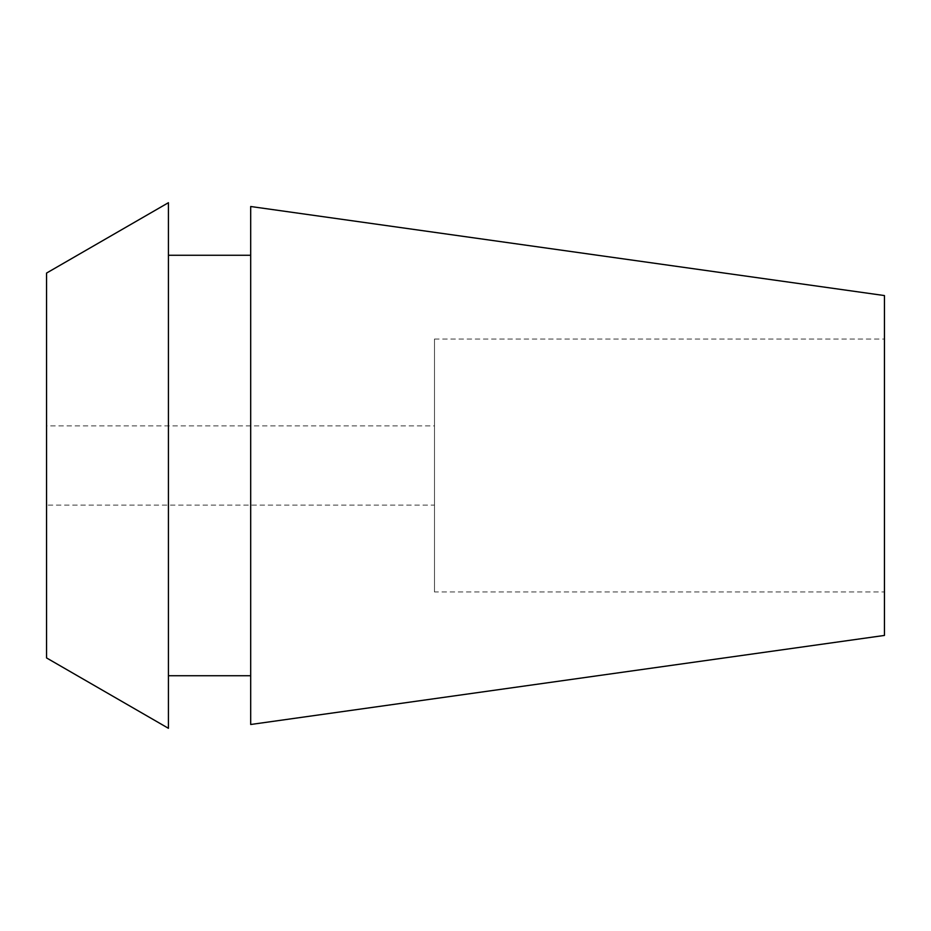 <?xml version="1.0" encoding="UTF-8"?>
<svg xmlns="http://www.w3.org/2000/svg" width="931" height="931" viewBox="0 0 931 931"><rect width="100%" height="100%" fill="white"/><g stroke="black" fill="none" stroke-linecap="round" stroke-linejoin="round"><path stroke-width="0.7" stroke-dasharray="4.66 3.49" d="M434.486 591.941L434.486 339.059L434.486 591.941L884.45 591.941L884.45 339.059L884.45 591.941M434.486 339.059L884.45 339.059M434.486 425.886L434.486 505.114L434.486 425.886L46.55 425.886L46.55 505.114L434.486 505.114M46.55 505.114L46.55 425.886M46.55 657.926L46.55 273.074M168.43 202.702L168.43 728.298M168.43 255.269L168.43 675.731L168.43 255.269M250.695 675.731L250.695 255.269L250.695 675.731M250.695 724.493L250.695 206.507M884.45 295.569L884.45 635.431"/><path stroke-width="1.4" d="M46.55 273.074L46.55 657.926L168.43 728.298L168.43 202.702L46.55 273.074M250.695 255.269L168.43 255.269M250.695 675.731L168.43 675.731M250.695 206.507L250.695 724.493L884.45 635.431L884.45 295.569L250.695 206.507"/></g></svg>
